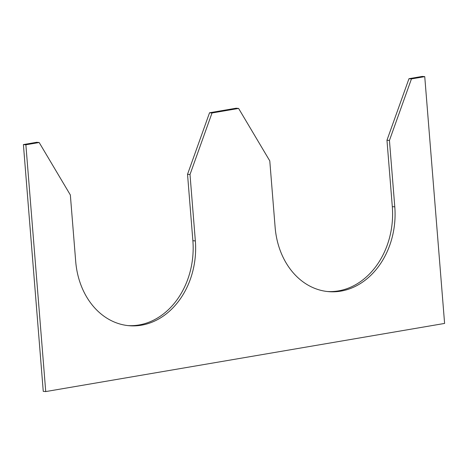 <?xml version="1.0" encoding="UTF-8"?>
<svg xmlns="http://www.w3.org/2000/svg" width="468" height="468" viewBox="0 0 468 468"><rect width="100%" height="100%" fill="white"/><g stroke="black" fill="none" stroke-linecap="round" stroke-linejoin="round"><path stroke-width="0.7" d="M45.729 391.576L25.875 144.782L23.4 144.571L43.255 391.365L45.729 391.576L444.6 323.429L424.745 76.635L411.448 78.905L408.974 78.694L422.271 76.424L424.745 76.635M25.875 144.782L39.172 142.512L36.697 142.295L23.4 144.571M127.881 325.588A74.839 60.003 94.9 0 0 192.874 240.71L195.349 240.921A74.839 60.003 94.9 0 1 129.115 325.71A74.839 60.003 94.9 0 1 75.693 261.366L70.346 194.963L39.172 142.512M195.349 240.921L190.008 174.517L187.533 174.307L192.874 240.71M212.016 112.981L238.604 108.436L236.129 108.225L209.541 112.765L212.016 112.981L190.008 174.517M327.313 291.511A74.839 60.003 -85.1 0 0 392.307 206.634L394.787 206.85A74.839 60.003 -85.1 0 1 328.554 291.634A74.839 60.003 -85.1 0 1 275.125 227.29L269.784 160.887L238.604 108.436M394.787 206.85L389.44 140.447L386.966 140.23L392.307 206.634M209.541 112.765L187.533 174.307M408.974 78.694L386.966 140.23M389.44 140.447L411.448 78.905"/></g></svg>
